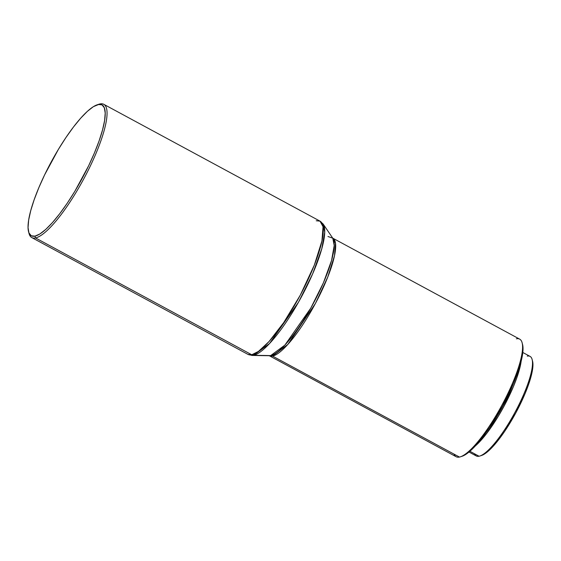 <?xml version="1.0" encoding="UTF-8"?>
<svg xmlns="http://www.w3.org/2000/svg" width="561" height="561" viewBox="0 0 561 561"><rect width="100%" height="100%" fill="white"/><g stroke="black" fill="none" stroke-linecap="round" stroke-linejoin="round"><path stroke-width="0.84" d="M316.243 220.754L319.994 221.132L323.045 226.721L321.93 240.978L314.314 265.122L300.324 295.079L283.726 322.575L269.056 341.53L258.46 351.417L251.749 354.769A4.453 4.25 78.2 0 0 253.649 355.274L270.675 355.59A4.453 4.25 -101.8 0 1 272.576 356.095L269.266 355.758L270.675 355.59A67.299 15.855 -61.6 0 0 314.462 301.369A67.299 15.855 -61.6 0 0 332.771 238.187L327.982 236.504M253.649 355.274L269.525 343.563L298.459 302.267L312.645 273.852L321.748 248.853L324.721 232.149L323.108 223.972A75.265 17.735 118.4 0 1 323.108 223.972A75.265 17.735 118.4 0 1 302.631 294.637A75.265 17.735 118.4 0 1 253.649 355.274A75.265 17.735 118.4 0 1 252.078 355.436A75.265 17.735 118.4 0 1 252.071 355.436L253.649 355.274A4.453 4.25 -101.8 0 1 251.749 354.769A75.735 17.847 -61.6 0 0 303.15 289.679A75.735 17.847 -61.6 0 0 319.994 221.132L323.108 223.972L332.771 238.187L334.216 245.501L331.558 260.437L323.416 282.786L310.738 308.192L284.869 345.113L270.675 355.59L253.649 355.274M527.256 356.116A56.577 13.331 118.4 0 1 532.101 359.419A56.577 13.331 118.4 0 1 514.893 412.517A56.577 13.331 118.4 0 1 479.914 456.009A56.577 13.331 118.4 0 1 479.073 456.233A56.577 13.331 -61.6 0 0 517.473 407.609A56.577 13.331 -61.6 0 0 530.061 356.396L522.803 352.476M479.914 456.009L481.604 455.448A55.244 13.015 -61.6 0 0 515.762 412.98A55.244 13.015 -61.6 0 0 532.557 361.144A55.244 13.015 -61.6 0 0 532.298 360.337M516.379 338.816A66.829 15.75 118.4 0 1 522.102 342.722A66.829 15.75 118.4 0 1 501.779 405.428A66.829 15.75 118.4 0 1 460.469 456.801A66.829 15.75 118.4 0 1 459.473 457.068A66.829 15.75 -61.6 0 0 504.823 399.635A66.829 15.75 -61.6 0 0 519.689 339.153L332.799 238.173A66.829 15.75 118.4 0 1 317.933 298.655A66.829 15.75 118.4 0 1 272.576 356.095L459.473 457.068L272.576 356.095A66.829 15.75 118.4 0 1 269.266 355.758A67.299 15.855 -61.6 0 0 270.675 355.59A4.453 4.25 78.2 0 1 272.576 356.095L287.849 344.412L315.436 303.424L327.778 276.987L334.503 255.683L335.485 243.102L332.715 238.116M460.469 456.801L462.159 456.24A65.49 15.435 -61.6 0 0 502.649 405.898A65.49 15.435 -61.6 0 0 522.564 344.44A65.49 15.435 -61.6 0 0 522.305 343.627M98.021 104.563A75.735 17.847 118.4 0 1 100.019 103.932L98.308 104.493A74.403 17.531 118.4 0 1 88.652 165.733A74.403 17.531 118.4 0 1 34.943 236.146L35.518 237.948A75.735 17.847 -61.6 0 0 90.188 166.266A75.735 17.847 -61.6 0 0 100.019 103.932A75.735 17.847 118.4 0 1 103.771 104.304A75.735 17.847 118.4 0 1 86.92 172.858A75.735 17.847 118.4 0 1 35.518 237.948L251.749 354.769L35.518 237.948A75.735 17.847 118.4 0 1 31.767 237.569A75.735 17.847 118.4 0 1 28.828 232.626M490.139 426.739A52.124 12.286 -61.6 0 0 513.224 384.012L507.544 396.992L502.922 406.052L497.88 414.888L490.132 426.746M469.901 451.282L479.073 456.233L469.901 451.282M521.169 361.13A56.577 13.331 118.4 0 1 475.356 445.925L481.387 439.894L486.927 433.141L498.371 416.143L503.841 406.55L513.245 387.02L516.807 377.826L519.43 369.496L521.169 361.13M481.548 455.469L484.423 454.066L488.834 450.644L499.234 438.947L504.837 431.114L515.755 412.987L524.935 393.92L528.413 384.944L532.501 369.825L532.95 364.264L532.543 361.081M469.01 452.033L476.268 455.953A56.577 13.331 -61.6 0 0 479.073 456.233A56.577 13.331 118.4 0 1 474.501 453.765M462.138 456.247L465.504 454.606L470.728 450.546L479.809 440.792L489.697 427.398L502.642 405.905L513.525 383.296L519.311 367.686L522.494 354.734L523.027 348.143L522.557 344.419M31.767 237.569L247.997 354.398A75.735 17.847 -61.6 0 0 251.749 354.769L247.997 354.398L252.078 355.436L269.266 355.73L456.163 456.738A66.829 15.75 -61.6 0 0 459.473 457.068A66.829 15.75 118.4 0 1 454.066 454.151M98.308 104.493L101.997 104.865L104.325 107.754L105.202 113.041L104.598 120.531L102.537 129.935L99.101 140.895L94.409 152.978L88.652 165.733L74.851 191.273L67.341 203.075L59.796 213.622L52.524 222.507L45.785 229.379L39.852 233.986L34.943 236.146L31.262 235.781L28.927 232.892L28.05 227.605L28.653 220.108L30.715 210.705L34.158 199.751L38.842 187.662L44.6 174.906L58.4 149.366L65.918 137.564L73.456 127.017L80.735 118.14L87.467 111.26L93.399 106.653L100.019 103.932A75.735 17.847 -61.6 0 0 98.89 104.234L97.2 104.795A74.403 17.531 118.4 0 1 98.308 104.493M28.576 231.805L29.039 233.523A75.735 17.847 -61.6 0 0 35.518 237.948L34.943 236.146A74.403 17.531 118.4 0 1 28.576 231.805A74.403 17.531 118.4 0 1 51.198 161.989A74.403 17.531 118.4 0 1 97.2 104.795M532.101 359.419L532.557 361.144M522.102 342.722L522.564 344.44M103.771 104.304L319.994 221.132"/></g></svg>
